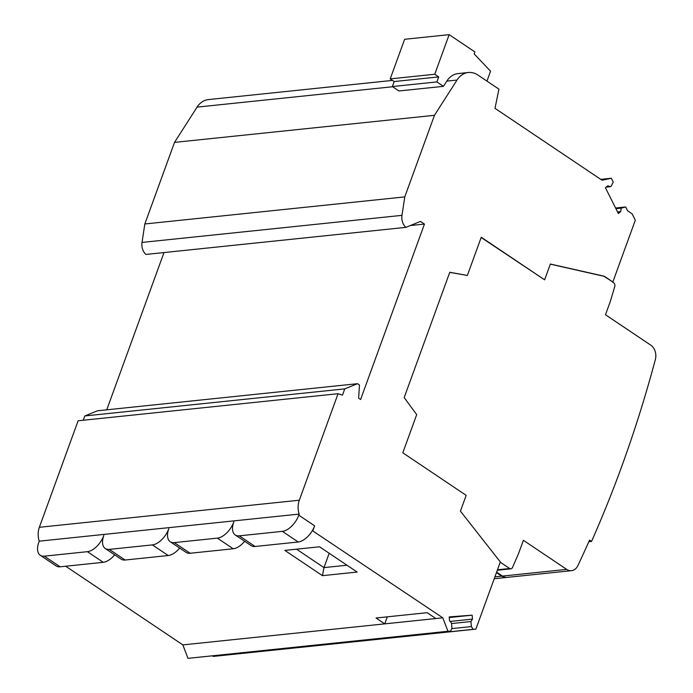 <?xml version="1.0" encoding="UTF-8"?>
<svg xmlns="http://www.w3.org/2000/svg" width="693" height="693" viewBox="0 0 693 693"><rect width="100%" height="100%" fill="white"/><g stroke="black" fill="none" stroke-linecap="round" stroke-linejoin="round"><path stroke-width="1.04" d="M298.787 515.185L299.185 514.085A17.065 13.028 -95.9 0 1 299.307 500.216L338.071 393.702L342.481 395.14L344.759 388.877L357.484 383.697L359.468 385.031L358.619 398.189L360.603 399.514L424.454 224.073L420.495 221.413L405.864 227.365A11.374 8.688 -95.9 0 1 401.975 215.35L404.773 196.899L434.468 115.307L457.025 80.041A22.748 17.377 -95.9 0 1 468.329 72.505A22.748 17.377 -95.9 0 1 477.979 75.078L498.943 89.154L495.001 108.342L602.061 180.232L611.347 178.248L613.27 182.103L611.226 186.131L610.507 186.712L607.778 185.819L605.413 187.682L618.329 213.522L620.677 211.634L621.214 208.134L625.684 206.956L627.607 210.802L632.146 213.851L635.316 220.201L612.837 281.973L604.313 276.247L550.363 264.033L544.62 279.825L481.254 237.266L467.359 275.45L449.783 272.271L404.175 397.583L416.701 414.622L402.806 452.806L466.172 495.356L460.429 511.148L500.329 561.954L475.874 629.14L473.085 629.348L471.379 626.567L470.937 621.534L472.487 619.1L472.141 615.167L449.185 616.917L449.532 620.859L451.49 623.016L451.931 628.057L450.727 631.054L447.947 631.271L442.792 617.818L312.326 530.639A17.065 9.286 123.9 0 1 298.198 541.995L255.119 546.482A17.065 9.286 123.9 0 1 251.083 545.608L235.239 534.97A17.065 9.286 -56.1 0 0 239.276 535.845L282.363 531.358A17.065 9.286 -56.1 0 0 298.787 515.185L314.631 525.822L312.898 530.578M314.631 525.822A17.065 9.286 123.9 0 1 312.326 530.639M299.185 514.085L39.232 541.164L38.834 542.264A17.065 9.286 -56.1 0 0 40.281 555.284A17.065 9.286 -56.1 0 0 44.317 556.158L87.396 551.671A17.065 9.286 -56.1 0 0 103.82 535.49A17.065 9.286 -56.1 0 0 105.267 548.51A17.065 9.286 -56.1 0 0 109.303 549.384L152.382 544.897A17.065 9.286 -56.1 0 0 168.815 528.724A17.065 9.286 -56.1 0 0 170.253 541.744A17.065 9.286 -56.1 0 0 174.289 542.619L217.377 538.132A17.065 9.286 -56.1 0 0 233.801 521.95A17.065 9.286 -56.1 0 0 235.239 534.97M244.638 541.285A17.065 9.286 123.9 0 1 233.212 548.769L190.133 553.257A17.065 9.286 123.9 0 1 186.096 552.382L170.253 541.744M442.792 617.818L435.854 618.537L427.148 612.69L376.03 618.009L384.745 623.865L182.848 644.897L65.688 566.216M357.146 572.054L322.462 575.666L284.84 550.398L319.525 546.786L357.146 572.054M346.968 565.219L323.977 567.61L322.462 575.666M329.192 553.283L323.977 567.61L296.535 549.185M447.947 631.271L187.994 658.35L182.848 644.897M387.3 616.839L384.745 623.865L435.854 618.537M450.727 631.054L187.994 658.35M472.141 615.167L449.237 617.55M472.487 619.1L450.06 621.439M470.937 621.534L451.533 623.553M471.379 626.567L451.706 628.62M473.085 629.348L213.141 656.427L212.777 655.847M475.874 629.14L213.141 656.427M612.837 281.973L603.95 276.29L550.329 264.146M612.473 282.008L613.66 282.805A2.841 2.174 -95.9 0 1 614.786 286.469L610.325 301.446L605.483 314.743L650.779 345.157A11.374 8.688 -95.9 0 1 655.379 359.433A1137.404 868.745 -95.9 0 1 591.527 541.45L589.544 540.116A1134.571 866.579 -95.9 0 1 577.841 565.687A11.374 8.688 -95.9 0 1 571.517 570.668A11.374 8.688 -95.9 0 1 566.692 569.386L502.434 576.074L496.612 572.167M500.242 562.188L509.667 568.511A2.841 2.174 -95.9 0 0 510.88 568.832A2.841 2.174 -95.9 0 0 512.491 567.506L518.546 553.594L523.388 540.297L566.692 569.386M467.359 275.45L449.748 272.375M544.62 279.825L481.176 237.5M571.517 570.668L507.267 577.364A11.374 8.688 -95.9 0 1 502.434 576.074M506.895 577.39A11.374 8.688 -95.9 0 1 506.531 577.442A11.374 8.688 -95.9 0 1 501.706 576.152L494.906 576.862M496.448 572.617L501.706 576.152M405.864 227.365L145.92 254.444A11.374 8.688 -95.9 0 1 142.03 242.429L144.828 223.978L174.523 142.386L197.072 107.12A22.748 17.377 -95.9 0 1 208.376 99.584L392.463 80.405M106.757 409.814L163.99 252.564M83.247 420.253L84.806 415.956L97.54 410.776L357.484 383.697M39.232 541.164A17.065 13.028 -95.9 0 1 39.354 527.295L78.118 420.781L338.071 393.702M114.657 554.824A17.065 9.286 123.9 0 1 103.24 562.309L60.161 566.796A17.065 9.286 123.9 0 1 56.116 565.921L40.281 555.284M179.643 548.05A17.065 9.286 123.9 0 1 168.226 555.535L125.147 560.022A17.065 9.286 123.9 0 1 121.11 559.156L105.267 548.51M344.759 388.877L84.806 415.956M424.454 224.073L410.343 225.546M404.773 196.899L144.828 223.978M434.468 115.307L174.523 142.386M443.459 86.33L436.885 81.921L392.342 86.556L398.917 90.974L443.459 86.33L446.803 81.107A22.748 17.377 -95.9 0 1 458.108 73.571L468.329 72.505M436.885 81.921L438.712 76.906L434.754 74.246L449.159 34.65L474.904 51.94L474.177 53.941L490.566 71.188L486.962 81.107M449.159 34.65L404.625 39.293L390.211 78.889L434.754 74.246M438.712 76.906L394.17 81.549L390.211 78.889M392.342 86.556L394.17 81.549M611.347 178.248L600.753 179.357M610.507 186.712L606.063 187.171M620.677 211.634L617.55 211.963M621.214 208.134L615.912 208.688M621.933 207.553L615.679 208.212M625.684 206.956L615.575 208.013M591.527 541.45L588.833 541.727M282.363 531.358L298.198 541.995M255.119 546.482L239.276 535.845M217.377 538.132L233.212 548.769M60.161 566.796L44.317 556.158M125.147 560.022L109.303 549.384M87.396 551.671L103.24 562.309M152.382 544.897L168.226 555.535M190.133 553.257L174.289 542.619M299.307 500.216L39.354 527.295M401.975 215.35L142.03 242.429M446.803 81.107L457.025 80.041M197.072 107.12L392.628 86.746M509.667 568.511L497.479 569.785M506.531 577.442L494.23 578.724M510.88 568.832L497.314 570.244"/></g></svg>
